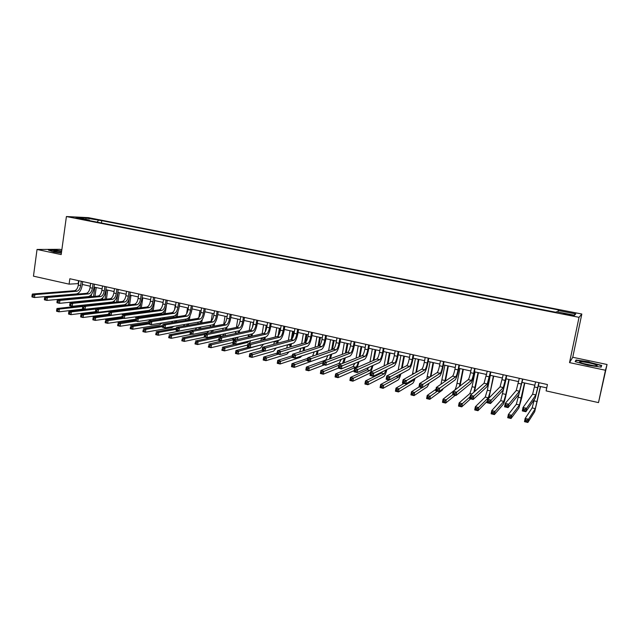 <?xml version="1.0" encoding="UTF-8"?>
<svg xmlns="http://www.w3.org/2000/svg" width="639" height="639" viewBox="0 0 639 639"><rect width="100%" height="100%" fill="white"/><g stroke="black" fill="none" stroke-linecap="round" stroke-linejoin="round"><path stroke-width="0.96" d="M75.45 218.083L80.857 218.65L75.45 218.083M61.847 249.745L59.842 249.322L37.038 249.458L33.46 276.16L69.092 284.139L78.525 283.612M581.833 314.029L88.422 217.651L66.408 216.533L579.038 317.319L581.833 314.029L572.744 357.273L569.525 362.617L605.46 370.253L607.05 364.494L572.744 357.273M607.05 364.494L598.495 402.61L605.46 370.253M598.495 402.61L546.113 390.884L547.431 384.542L69.843 278.74L69.092 284.139M570.435 314.684L563.247 313.733L569.884 315.235L574.134 315.61L570.435 314.684L570.308 315.323M557.695 311.976L558.718 309.979L101.745 220.647L101.409 222.979M558.103 310.466L575.771 313.925L574.501 315.267L556.497 311.736L555.85 312.247L85.754 219.904L89.356 220.072L76.728 217.595L85.842 218.051L101.745 220.647M37.038 249.458L61.184 254.594L66.408 216.533M569.525 362.617L579.038 317.319M82.295 284.451L90.259 286.224M94.029 287.063L102.104 288.868M105.866 289.707L114.062 291.528M117.824 292.366L126.139 294.22M129.893 295.058L138.328 296.935M142.082 297.766L150.636 299.675M154.39 300.506L163.065 302.439M166.811 303.277L175.621 305.234M179.359 306.073L188.289 308.062M192.027 308.893L201.093 310.913M204.823 311.744L214.017 313.789M217.747 314.62L227.077 316.696M230.791 317.527L240.264 319.636M243.978 320.466L253.587 322.599M257.285 323.43L267.038 325.602M270.736 326.425L280.633 328.63M284.323 329.452L294.363 331.689M298.046 332.504L308.238 334.772M311.912 335.595L322.256 337.895M325.922 338.718L336.418 341.05M340.076 341.865L350.731 344.237M354.381 345.052L365.196 347.464M368.831 348.271L379.806 350.715M383.432 351.522L394.582 354.006M398.193 354.813L409.511 357.329M413.113 358.136L424.6 360.692M428.186 361.49L439.848 364.086M443.426 364.885L455.264 367.521M458.834 368.32L470.847 370.995M474.402 371.786L486.606 374.502M490.145 375.293L502.534 378.048M506.064 378.839L518.644 381.635M522.159 382.418L534.931 385.261M538.429 386.044L546.728 387.897M78.541 280.665L78.142 283.524M98.302 220.487L97.16 222.14M89.58 220.655L89.356 220.072M573.894 315.147L575.771 313.925M85.842 218.051L86.049 219.425M589.174 361.89L576.058 360.013L575.148 361.634L587.712 365.228L601.139 367.137L601.682 365.42L589.11 362.193M61.679 251.007L55.289 250.049L48.452 250.097L53.772 251.99L61.384 253.124M575.731 361.546L576.058 360.013M535.618 381.922L532.606 394.191L523.006 407.49L526.576 408.313L525.873 411.748L535.25 398.089L539.116 382.697M538.901 382.649L535.897 394.934L526.576 408.313L525.09 409.391L523.653 409.064L523.373 410.438L524.803 410.765L525.09 409.391M524.803 410.765L525.873 411.748L522.303 410.917L523.006 407.49L523.653 409.064M522.303 410.917L523.373 410.438M534.364 399.391L532.151 407.906L525.154 418.441L528.541 419.232L527.87 422.467L534.707 411.684L540.554 386.515M540.346 386.475L535.33 408.64L528.541 419.232L527.135 420.262L525.777 419.943L525.514 421.245L526.863 421.564L527.135 420.262M526.863 421.564L527.87 422.467L524.491 421.676L525.154 418.441L525.777 419.943M524.491 421.676L525.514 421.245M519.315 378.312L516.248 390.493L505.241 403.385L508.78 404.199L508.085 407.618L518.868 394.375L522.838 379.095M522.566 379.031L519.507 391.228L508.78 404.199L507.27 405.27L505.856 404.934L505.577 406.308L506.999 406.636L507.27 405.27M506.999 406.636L508.085 407.618L504.554 406.795L505.241 403.385L505.856 404.934M504.554 406.795L505.577 406.308M503.205 374.742L500.073 386.843L487.701 399.327L491.191 400.134L490.512 403.528L502.661 390.693C503.556 389.295 504.61 385.748 505.824 380.037L506.735 375.524M506.407 375.452L503.292 387.569L491.191 400.134L489.674 401.188L488.276 400.861L488.004 402.227L489.402 402.546L489.674 401.188M489.402 402.546L490.512 403.528L487.022 402.722L487.701 399.327L488.276 400.861M487.022 402.722L488.004 402.227M487.261 371.211L484.074 383.224L470.368 395.317L473.819 396.116L473.156 399.495L486.638 387.05C487.621 385.684 488.707 382.162 489.913 376.491L490.808 371.994M490.432 371.914L487.253 383.943L473.819 396.116L472.285 397.162L470.903 396.835L470.639 398.193L472.021 398.512L472.285 397.162M472.021 398.512L473.156 399.495L469.705 398.688L470.368 395.317L470.903 396.835M469.705 398.688L470.639 398.193M518.924 394.295L516.336 404.263L508.364 414.495L511.703 415.278L511.048 418.497L518.868 408.017L521.815 397.522L524.779 383.001M524.523 382.945L519.483 404.99L511.703 415.278L510.289 416.301L508.948 415.989L508.684 417.275L510.026 417.586L510.289 416.301M510.026 417.586L511.048 418.497L507.709 417.714L508.364 414.495L508.948 415.989M507.709 417.714L508.684 417.275M504.043 387.274L500.688 400.653L491.758 410.597L495.065 411.372L494.418 414.575L503.197 404.383C504.067 402.961 505.082 399.495 506.248 393.975L509.171 379.526M508.868 379.462L505.848 394.423L503.804 401.372L495.065 411.372L493.635 412.379L492.31 412.067L492.054 413.353L493.372 413.665L493.635 412.379M493.372 413.665L494.418 414.575L491.119 413.8L491.758 410.597L492.31 412.067M491.119 413.8L492.054 413.353M488.899 398.121L493.723 376.091M493.38 376.012L490.409 390.9L488.3 397.793L478.611 407.506L477.98 410.701L487.333 401.164M490.305 375.325L487.333 390.205L485.217 397.083L475.344 406.739L478.611 407.506L477.173 408.513L475.863 408.201L475.608 409.479L476.918 409.783L477.173 408.513M476.918 409.783L477.98 410.701L474.713 409.926L475.344 406.739L475.863 408.201M474.713 409.926L475.608 409.479M471.494 367.721L470.52 372.673C469.729 376.443 468.97 378.767 468.251 379.654L453.243 391.356L456.653 392.146L455.998 395.509L470.791 383.456C471.854 382.114 472.98 378.623 474.17 372.976L475.049 368.503M474.633 368.415L473.659 373.368C472.86 377.146 472.109 379.478 471.398 380.365L456.653 392.146L455.104 393.177L453.738 392.865L453.482 394.207L454.848 394.527L455.104 393.177M454.848 394.527L455.998 395.509L452.588 394.71L453.243 391.356L453.738 392.865M452.588 394.71L453.482 394.207M474.537 391.643L478.451 372.689M478.052 372.601L473.898 392.202M475.009 371.922L472.093 386.723L469.905 393.552L459.114 402.929L462.348 403.688L461.725 406.859L470.544 398.888M470.072 396.811L462.348 403.688L460.895 404.679L459.601 404.375L459.353 405.645L460.647 405.949L460.895 404.679M460.647 405.949L461.725 406.859L458.498 406.1L459.114 402.929L459.601 404.375M458.498 406.1L459.353 405.645M580.651 362.68L580.731 362.72C584.709 364.573 598.815 366.914 597.034 365.42L596.123 364.893C591.339 362.68 575.316 360.388 580.651 362.68M575.611 361.77L576.386 360.372L589.094 362.185L601.219 365.62L600.748 367.082M600.9 367.106L601.219 365.62M593.982 365.764L582.504 363.367M61.6 251.558C55.545 250.72 52.981 250.68 53.908 251.431L61.408 252.972M61.448 252.685L56.528 252.149M49.203 250.36L55.425 250.312L61.648 251.247M455.895 364.262L454.936 369.19C454.153 372.944 453.37 375.253 452.596 376.115L436.325 387.45L439.688 388.224L439.049 391.563L455.112 379.893C456.262 378.584 457.42 375.117 458.602 369.502L459.465 365.053M459.002 364.949L458.043 369.885C457.252 373.639 456.478 375.956 455.711 376.818L438.13 389.247L436.78 388.935L436.525 390.269L437.875 390.581L438.13 389.247M437.875 390.581L439.049 391.563L435.678 390.78L436.325 387.45L436.78 388.935M435.678 390.78L436.525 390.269M440.471 360.843L439.528 365.748C438.745 369.486 437.947 371.77 437.116 372.617L419.599 383.576L422.93 384.351L422.299 387.673L439.608 376.371C440.838 375.093 442.036 371.65 443.202 366.067L444.049 361.642M443.538 361.522L442.595 366.435C441.813 370.173 441.014 372.465 440.199 373.312L421.357 385.357L420.023 385.045L419.775 386.379L421.101 386.691L421.357 385.357M421.101 386.691L422.299 387.673L418.968 386.899L419.599 383.576L420.023 385.045M418.968 386.899L419.775 386.379M425.207 357.465L424.28 362.345C423.505 366.059 422.683 368.328 421.804 369.158L403.073 379.758L406.364 380.517L405.741 383.823L424.272 372.888C425.574 371.634 426.804 368.224 427.962 362.664L428.801 358.263M428.25 358.136L427.315 363.024C426.54 366.738 425.718 369.015 424.855 369.845L404.783 381.515L403.465 381.211L403.217 382.537L404.535 382.841L404.783 381.515M404.535 382.841L405.741 383.823L402.45 383.057L403.073 379.758L403.465 381.211M402.45 383.057L403.217 382.537M410.11 354.118L409.2 358.974C408.433 362.672 407.578 364.925 406.652 365.732L386.739 375.98L389.99 376.73L389.383 380.021L409.104 369.446C410.478 368.216 411.74 364.829 412.89 359.302L413.721 354.917M413.113 354.789L412.203 359.645C411.436 363.343 410.589 365.604 409.671 366.419L388.4 377.721L387.098 377.417L386.851 378.735L388.153 379.039L388.4 377.721M388.153 379.039L389.383 380.021L386.132 379.262L386.739 375.98L387.098 377.417M386.132 379.262L386.851 378.735M395.174 350.811L394.279 355.643C393.512 359.318 392.642 361.554 391.667 362.345L370.596 372.249L373.807 372.992L373.208 376.259L394.087 366.035C395.541 364.829 396.835 361.474 397.977 355.971L398.792 351.61M398.145 351.466L397.25 356.306C396.484 359.989 395.621 362.225 394.646 363.024L372.202 373.967L370.916 373.671L370.676 374.981L371.962 375.277L372.202 373.967M371.962 375.277L373.208 376.259L369.997 375.516L370.596 372.249L370.916 373.671M369.997 375.516L370.676 374.981M460 386.084L463.331 369.318M462.892 369.222L459.425 386.531M459.88 368.551L457.005 383.288C456.246 386.914 455.495 389.175 454.752 390.054L443.067 399.167L446.262 399.91L445.655 403.073L455.216 395.325M452.747 394.75L444.8 400.893L443.522 400.589L443.274 401.859L444.552 402.155L444.8 400.893M444.552 402.155L445.655 403.073L442.46 402.314L443.067 399.167L443.522 400.589M442.46 402.314L443.274 401.859M445.439 381.092L448.37 365.987M447.891 365.875L444.856 381.499M444.904 365.212L440.958 384.223M435.974 389.263L427.203 395.437L430.359 396.18L429.759 399.319L442.172 390.245L443.242 388.52M437.34 391.172L428.889 397.146L427.619 396.851L427.379 398.105L428.641 398.409L428.889 397.146M428.641 398.409L429.759 399.319L426.604 398.576L427.203 395.437L427.619 396.851M426.604 398.576L427.379 398.105M430.926 376.491L433.561 362.688M433.042 362.569L430.311 376.874M430.087 361.914L426.7 379.135M419.072 386.922L411.508 391.755L414.639 392.49L414.048 395.613L427.315 386.803L429.208 383.16M422.099 387.625L413.145 393.448L411.899 393.153L411.66 394.399L412.914 394.694L413.145 393.448M412.914 394.694L414.048 395.613L410.925 394.87L411.508 391.755L411.899 393.153M410.925 394.87L411.66 394.399M416.508 372.154L418.912 359.422M418.345 359.302L415.853 372.521M415.43 358.647L412.419 374.47M414.176 378.847L413.169 380.461L399.087 388.832L398.504 391.947L412.618 383.392C413.361 382.849 414.176 381.163 415.07 378.32M404.024 383.424L395.996 388.113L399.087 388.832L397.586 389.782L396.348 389.494L396.116 390.741L397.354 391.028L397.586 389.782M397.354 391.028L398.504 391.947L395.413 391.212L395.996 388.113L396.348 389.494M395.413 391.212L396.116 390.741M402.203 368.024L404.415 356.195M403.808 356.059L401.508 368.383M400.917 355.42L398.185 370.093M400.142 374.246L398.608 377.106L383.704 385.221L383.128 388.312L398.065 380.021C398.992 379.358 399.95 377.29 400.957 373.815M389.135 379.965L380.644 384.502L383.704 385.221L382.194 386.164L380.972 385.876L380.74 387.114L381.962 387.402L382.194 386.164M381.962 387.402L383.128 388.312L380.077 387.593L380.644 384.502L380.972 385.876M380.077 387.593L380.74 387.114M380.389 347.536L379.51 352.345C378.751 356.003 377.865 358.223 376.834 358.998L354.637 368.559L357.808 369.294L357.225 372.545L379.239 362.664C380.764 361.482 382.09 358.152 383.224 352.68L384.023 348.343M383.336 348.191L382.449 353C381.691 356.666 380.804 358.886 379.79 359.661L356.195 370.261L354.925 369.965L354.693 371.267L355.963 371.563L356.195 370.261M355.963 371.563L357.225 372.545L354.046 371.802L354.637 368.559L354.925 369.965M354.046 371.802L354.693 371.267M388.017 364.062L390.062 353M389.415 352.856L387.282 364.406M386.555 352.217L384.023 365.939M386.116 369.941L384.199 373.783L368.487 381.651L367.928 384.726L383.664 376.683C384.758 375.908 385.844 373.535 386.907 369.558M382.322 371.802L381.339 373.12L365.468 380.94L368.487 381.651L366.97 382.585L365.764 382.298L365.54 383.528L366.746 383.815L366.97 382.585M366.746 383.815L367.928 384.726L364.909 384.015L365.468 380.94L365.764 382.298M364.909 384.015L365.54 383.528M365.772 344.293L364.901 349.078C364.15 352.72 363.24 354.925 362.169 355.683L338.862 364.909L342.001 365.636L341.418 368.871L364.549 359.334C366.139 358.167 367.497 354.869 368.623 349.421L369.406 345.1M368.679 344.94L367.808 349.733C367.058 353.375 366.155 355.58 365.085 356.338L340.379 366.594L339.117 366.299L338.886 367.593L340.148 367.888L340.379 366.594M340.148 367.888L341.418 368.871L338.287 368.144L338.862 364.909L339.117 366.299M338.287 368.144L338.886 367.593M373.951 360.236L375.852 349.837M375.173 349.685L373.184 360.572M372.337 349.054L369.989 361.946M372.146 365.851C371.427 368.455 370.692 370.005 369.941 370.492L353.439 378.12L352.888 381.179L369.414 373.384C370.668 372.505 371.85 369.877 372.944 365.492M368.615 367.433L367.106 369.837L350.452 377.417L353.439 378.12L351.913 379.039L350.715 378.759L350.499 379.981L351.698 380.269L351.913 379.039M351.698 380.269L352.888 381.179L349.9 380.477L350.452 377.417L350.715 378.759M349.9 380.477L350.499 379.981M351.298 341.09L350.444 345.851C349.701 349.477 348.766 351.658 347.648 352.401L323.262 361.299L326.369 362.017L325.802 365.236L350.004 356.027C351.674 354.893 353.063 351.618 354.174 346.194L354.949 341.897M354.182 341.729L353.319 346.498C352.576 350.124 351.65 352.305 350.539 353.055L324.732 362.968L323.494 362.68L323.262 363.966L324.508 364.254L324.732 362.968M324.508 364.254L325.802 365.236L322.695 364.518L323.262 361.299L323.494 362.68M322.695 364.518L323.262 363.966M360.013 356.53L361.794 346.705M361.067 346.546L359.206 356.85M358.263 345.915L356.075 358.096M358.263 361.922C357.528 364.885 356.714 366.658 355.819 367.233L338.558 374.622L338.015 377.673L354.27 370.564M354.901 363.311L353.016 366.586L335.595 373.927L338.558 374.622L337.025 375.532L335.834 375.253L335.619 376.475L336.801 376.754L337.025 375.532M336.801 376.754L338.015 377.673L335.06 376.97L335.595 373.927L335.834 375.253M357.233 367.433L359.086 361.586M335.06 376.97L335.619 376.475M336.977 337.919L336.138 342.656C335.395 346.258 334.445 348.423 333.286 349.158L307.846 357.736L310.913 358.447L310.354 361.65L335.619 352.76C337.352 351.65 338.774 348.399 339.876 343.007L340.635 338.726M339.828 338.55L338.989 343.295C338.247 346.897 337.296 349.07 336.146 349.805L309.268 359.382L308.038 359.102L307.814 360.38L309.044 360.668L309.268 359.382M309.044 360.668L310.354 361.65L307.287 360.939L307.846 357.736L308.038 359.102M307.287 360.939L307.814 360.38M346.202 352.928L347.872 343.598M347.113 343.431L345.364 353.239M344.333 342.816L342.28 354.357M344.477 358.128L342.464 363.479M341.25 359.358L339.069 363.375L320.906 370.476L323.829 371.163L323.294 374.198L338.287 368.112M338.806 365.22L322.288 372.066L321.113 371.794L320.906 373.008L322.072 373.28L322.288 372.066M322.072 373.28L323.294 374.198L320.371 373.503L320.906 370.476L321.113 371.794M343.894 362.92L345.324 357.808M320.371 373.503L320.906 373.008M322.807 334.78L321.976 339.493C321.249 343.079 320.275 345.228 319.069 345.947L292.598 354.214L295.633 354.917L295.082 358.096L321.385 349.525C323.182 348.439 324.628 345.212 325.722 339.852L326.473 335.595M325.626 335.403L324.796 340.124C324.061 343.71 323.094 345.867 321.896 346.586L293.98 355.843L292.766 355.564L292.542 356.834L293.764 357.121L293.98 355.843M293.764 357.121L295.082 358.096L292.055 357.393L292.598 354.214L292.766 355.564M292.055 357.393L292.542 356.834M330.547 358.647L331.681 354.15M332.52 349.413L334.085 340.531M333.294 340.355L331.641 349.709M330.802 354.453L329.404 359.062M330.547 339.74L328.614 350.731M327.687 355.548C326.952 358.175 326.146 359.717 325.267 360.188L306.369 367.066L309.26 367.744L308.741 370.764L324.292 364.885M323.022 362.664L307.71 368.639L306.552 368.368L306.345 369.574L307.503 369.845L307.71 368.639M307.503 369.845L308.741 370.764L305.841 370.077L306.369 367.066L306.552 368.368M305.841 370.077L306.345 369.574M308.781 331.673L307.966 336.37C307.239 339.932 306.249 342.065 304.995 342.768L277.518 350.723L280.521 351.418L279.986 354.589L307.295 346.33C309.156 345.26 310.634 342.057 311.72 336.721L312.455 332.488M311.568 332.288L310.754 336.993C310.027 340.563 309.044 342.696 307.798 343.399L278.86 352.337L277.661 352.057L277.446 353.327L278.644 353.607L278.86 352.337M278.644 353.607L279.986 354.589L276.983 353.894L277.518 350.723L277.661 352.057M276.983 353.894L277.446 353.327M317.24 354.565L318.158 350.579M318.965 345.979L320.443 337.496M319.612 337.312L318.054 346.258M317.248 350.875L316.185 354.925M316.896 336.705L315.067 347.193M314.22 351.865L312.543 356.155M307.734 358.351L291.983 363.687L294.851 364.358L294.331 367.361L314.22 360.292M307.447 360.029L293.293 365.244L292.143 364.981L291.935 366.179L293.085 366.451L293.293 365.244M293.085 366.451L294.331 367.361L291.472 366.69L291.983 363.687L292.143 364.981M291.472 366.69L291.935 366.179M294.898 328.598L294.1 333.27C293.373 336.817 292.366 338.934 291.072 339.621L262.613 347.281L265.584 347.967L265.057 351.115L293.349 343.167C295.274 342.121 296.776 338.942 297.854 333.63L298.581 329.412M297.662 329.205L296.855 333.885C296.137 337.44 295.13 339.557 293.844 340.244L265.584 347.967L263.915 348.878L262.725 348.598L262.517 349.86L263.699 350.14L263.915 348.878M263.699 350.14L265.057 351.115L262.086 350.428L262.613 347.281L262.725 348.598M262.086 350.428L262.517 349.86M281.152 325.555L280.369 330.203C279.65 333.734 278.628 335.834 277.294 336.505L247.868 343.87L250.807 344.549L250.288 347.688L279.547 340.028C281.535 339.005 283.061 335.85 284.131 330.571L284.842 326.369M283.892 326.162L283.101 330.81C282.382 334.349 281.368 336.449 280.034 337.128L250.807 344.549L249.13 345.451L247.956 345.18L247.748 346.434L248.922 346.705L249.13 345.451M248.922 346.705L250.288 347.688L247.357 347.001L247.868 343.87L247.956 345.18M247.357 347.001L247.748 346.434M267.549 322.535L266.782 327.168C266.072 330.683 265.025 332.767 263.651 333.422L233.291 340.499L236.198 341.17L235.687 344.293L265.888 336.929C267.933 335.922 269.49 332.791 270.553 327.535L271.255 323.358M270.265 323.142L269.482 327.775C268.771 331.29 267.733 333.374 266.367 334.037L236.198 341.17L234.513 342.065L233.347 341.793L233.147 343.039L234.305 343.311L234.513 342.065M234.305 343.311L235.687 344.293L232.788 343.614L233.291 340.499L233.347 341.793M232.788 343.614L233.147 343.039M254.09 319.556L253.332 324.165C252.621 327.663 251.566 329.732 250.153 330.371L218.873 337.16L221.741 337.831L221.246 340.93L252.365 333.854C254.474 332.871 256.055 329.764 257.11 324.532L257.797 320.379M256.774 320.147L256.007 324.764C255.304 328.262 254.242 330.331 252.836 330.978L221.741 337.831L220.048 338.71L218.897 338.446L218.698 339.684L219.848 339.956L220.048 338.71M219.848 339.956L221.246 340.93L218.37 340.267L218.897 338.446M218.37 340.267L218.698 339.684M240.759 316.601L240.008 321.193C239.313 324.668 238.235 326.721 236.781 327.352L204.608 333.862L207.451 334.524L206.956 337.616L238.978 330.818C241.143 329.86 242.748 326.769 243.794 321.569L244.473 317.423M243.411 317.192L242.66 321.784C241.965 325.267 240.887 327.32 239.441 327.951L207.451 334.524L205.75 335.395L204.616 335.132L204.416 336.37L205.55 336.633L205.75 335.395M205.55 336.633L206.956 337.616L204.121 336.953L204.616 335.132M204.121 336.953L204.416 336.37M227.564 313.677L226.829 318.246C226.134 321.705 225.04 323.749 223.554 324.364L190.502 330.603L193.313 331.25L192.826 334.325L225.727 327.807C227.947 326.864 229.577 323.805 230.615 318.621L231.286 314.508M230.192 314.26L229.457 318.829C228.762 322.296 227.668 324.34 226.19 324.955L193.313 331.25L191.604 332.12L190.478 331.857L190.286 333.087L191.412 333.35L191.604 332.12M191.412 333.35L192.826 334.325L190.023 333.678L190.478 331.857M190.023 333.678L190.286 333.087M214.496 310.786L213.777 315.331C213.083 318.773 211.98 320.802 210.447 321.401L176.54 327.376L179.319 328.015L178.848 331.074L212.611 324.828C214.888 323.909 216.541 320.866 217.572 315.714L218.226 311.608M217.1 311.361L216.373 315.914C215.686 319.356 214.584 321.385 213.059 321.992L179.319 328.015L177.61 328.877L176.5 328.622L176.308 329.844L177.418 330.099L177.61 328.877M177.418 330.099L178.848 331.074L176.068 330.435L176.5 328.622M176.068 330.435L176.308 329.844M201.565 307.918L200.854 312.447C200.167 315.874 199.048 317.879 197.483 318.47L162.737 324.181L165.485 324.82L165.022 327.863L199.616 321.88C201.948 320.978 203.625 317.958 204.648 312.83L205.295 308.749M204.145 308.493L203.426 313.022C202.739 316.449 201.62 318.462 200.063 319.053L165.485 324.82L163.768 325.666L162.665 325.411L162.482 326.633L163.584 326.888L163.768 325.666M163.584 326.888L165.022 327.863L162.274 327.224L162.665 325.411M162.274 327.224L162.482 326.633M188.761 305.083L188.058 309.588C187.379 312.998 186.237 314.995 184.639 315.57L149.079 321.026L151.794 321.657L151.339 324.684L186.756 318.957C189.144 318.078 190.845 315.083 191.86 309.979L192.491 305.913M191.309 305.65L190.606 310.155C189.927 313.573 188.793 315.57 187.195 316.145L151.794 321.657L150.069 322.495L148.983 322.24L148.799 323.454L149.885 323.709L150.069 322.495M149.885 323.709L151.339 324.684L148.623 324.053L148.983 322.24M148.623 324.053L148.799 323.454M176.076 302.271L175.382 306.76C174.711 310.155 173.56 312.136 171.923 312.695L135.564 317.902L138.256 318.526L137.8 321.537L174.024 316.065C176.46 315.203 178.185 312.231 179.192 307.151L179.815 303.102M178.6 302.83L177.906 307.319C177.235 310.722 176.084 312.703 174.455 313.27L138.256 318.526L136.522 319.356L135.444 319.109L135.26 320.315L136.339 320.562L136.522 319.356M136.339 320.562L137.8 321.537L135.117 320.914L135.444 319.109M135.117 320.914L135.26 320.315M163.52 299.491L162.833 303.956C162.17 307.335 161.004 309.3 159.335 309.851L122.193 314.803L124.853 315.426L124.413 318.422L161.419 313.206C163.903 312.359 165.653 309.412 166.651 304.348L167.266 300.322M166.02 300.042L165.333 304.515C164.67 307.894 163.504 309.867 161.843 310.418L124.853 315.426L123.111 316.249L122.049 316.001L121.873 317.2L122.936 317.447L123.111 316.249M122.936 317.447L124.413 318.422L121.753 317.807L122.049 316.001M121.753 317.807L121.873 317.2M151.084 296.736L150.413 301.177C149.75 304.539 148.567 306.496 146.866 307.039L108.957 311.744L111.593 312.359L111.162 315.339L148.935 310.37C151.467 309.54 153.232 306.616 154.231 301.576L154.83 297.566M153.56 297.287L152.889 301.736C152.226 305.099 151.044 307.055 149.35 307.599L111.593 312.359L109.852 313.174L108.798 312.926L108.622 314.124L109.676 314.372L109.852 313.174M109.676 314.372L111.162 315.339L108.526 314.731L108.798 312.926M108.526 314.731L108.622 314.124M138.767 294.004L138.104 298.429C137.449 301.776 136.251 303.717 134.517 304.244L95.866 308.717L98.47 309.324L98.047 312.295L136.57 307.567C139.158 306.752 140.939 303.844 141.922 298.836L142.521 294.843M141.219 294.555L140.556 298.98C139.901 302.327 138.703 304.268 136.978 304.803L98.47 309.324L96.721 310.131L95.682 309.891L95.507 311.081L96.553 311.321L96.721 310.131M96.553 311.321L98.047 312.295L95.443 311.688L95.507 311.081M95.866 308.717L95.682 309.891M126.562 291.304L125.915 295.705C125.268 299.044 124.054 300.969 122.289 301.48L82.91 305.722L85.49 306.321L85.067 309.276L124.325 304.779C126.953 303.988 128.766 301.105 129.741 296.113L130.324 292.135M128.998 291.847L128.343 296.248C127.688 299.587 126.482 301.512 124.725 302.031L85.49 306.321L83.733 307.119L82.703 306.88L82.535 308.07L83.565 308.31L83.733 307.119M83.565 308.31L85.067 309.276L82.487 308.677L82.535 308.07M82.91 305.722L82.703 306.88M114.485 288.628L113.846 293.013C113.199 296.328 111.977 298.237 110.18 298.748L70.082 302.758L72.638 303.349L72.223 306.289L112.192 302.031C114.876 301.257 116.705 298.381 117.672 293.421L118.247 289.467M116.889 289.163L116.25 293.549C115.603 296.871 114.381 298.78 112.592 299.292L72.638 303.349L70.881 304.14L69.859 303.908L69.691 305.083L70.713 305.322L70.881 304.14M70.713 305.322L72.223 306.289L69.675 305.698L69.691 305.083M70.082 302.758L69.859 303.908M102.52 285.976L101.889 290.346C101.25 293.644 100.011 295.545 98.182 296.033L57.39 299.827L59.922 300.41L59.515 303.333L100.187 299.3C102.911 298.541 104.756 295.697 105.715 290.753L106.29 286.815M104.9 286.504L104.269 290.873C103.63 294.18 102.392 296.081 100.571 296.576L59.922 300.41L58.157 301.193L57.143 300.961L56.983 302.135L57.989 302.367L58.157 301.193M57.989 302.367L59.515 303.333L56.991 302.75L56.983 302.135M57.39 299.827L57.143 300.961M90.666 283.349L90.051 287.702C89.404 290.985 88.158 292.87 86.305 293.349L44.826 296.919L47.334 297.494L46.935 300.41L88.286 296.6C91.057 295.857 92.919 293.029 93.877 288.109L94.436 284.187M93.022 283.876L92.407 288.229C91.768 291.512 90.522 293.405 88.669 293.884L47.334 297.494L45.561 298.277L44.562 298.046L44.403 299.212L45.401 299.443L45.561 298.277M45.401 299.443L46.935 300.41L44.434 299.827L44.403 299.212M44.826 296.919L44.562 298.046M78.924 280.753L78.317 285.082C77.678 288.349 76.424 290.218 74.539 290.697L32.397 294.044L34.873 294.619L34.482 297.518L76.504 293.924C79.316 293.197 81.201 290.386 82.151 285.497L82.695 281.591M81.265 281.272L80.65 285.601C80.019 288.876 78.757 290.745 76.88 291.224L34.873 294.619L33.1 295.386L32.102 295.162L31.95 296.32L32.94 296.552L33.1 295.386M32.94 296.552L34.482 297.518L32.006 296.943L31.95 296.32M32.397 294.044L32.102 295.162M304.012 350.643L304.755 347.097M305.57 342.392L306.936 334.485M306.073 334.293L304.587 342.887M303.813 347.384L302.99 350.963M303.381 333.694L301.648 343.734M300.857 348.279L299.635 352.009M292.335 355.731L277.757 360.348L280.593 361.011L280.082 363.998L300.282 357.361L301.816 355.907M292.063 357.329L279.019 361.89L277.885 361.626L277.685 362.816L278.82 363.088L279.019 361.89M278.82 363.088L280.082 363.998L277.246 363.327L277.757 360.348L277.885 361.626M277.246 363.327L277.685 362.816M290.873 346.857L291.48 343.686M292.406 338.279L293.565 331.505M292.662 331.306L291.256 339.549M290.497 343.966L289.85 347.153M289.994 330.714L288.357 340.347M287.598 344.78L286.671 348.071M277.126 353.063L263.675 357.041L266.479 357.696L265.984 360.676L286.863 354.254L289.036 351.849M278.221 354.182L264.905 358.567L263.779 358.303L263.58 359.493L264.706 359.757L264.905 358.567M264.706 359.757L265.984 360.676L263.18 360.013L263.675 357.041L263.779 358.303M263.18 360.013L263.58 359.493M277.813 343.183L278.324 340.347M279.491 333.446L280.321 328.558M279.387 328.35L278.101 335.938M277.318 340.611L276.791 343.462M276.743 327.759L275.185 337.033M274.458 341.362L273.74 344.285M262.102 350.348L249.745 353.766L252.517 354.421L252.03 357.377L273.588 351.17L276.232 347.975M264.634 351.019L250.935 355.284L249.825 355.02L249.625 356.203L250.736 356.466L250.935 355.284M250.736 356.466L252.03 357.377L249.25 356.722L249.745 353.766L249.825 355.02M249.25 356.722L249.625 356.203M264.865 339.621L265.297 337.072M266.239 325.419L265.145 331.968M264.25 337.328L263.811 339.876M263.627 324.836L262.134 333.774M261.431 338.015L260.872 340.619M261.806 344.669L238.698 351.178L238.219 354.118L260.432 348.127L263.468 344.237M248.515 347.273L235.951 350.531L238.698 351.178L237.109 352.033L236.015 351.769L235.823 352.952L236.917 353.207L237.109 352.033M236.917 353.207L238.219 354.118L235.471 353.471L235.951 350.531L236.015 351.769M235.471 353.471L235.823 352.952M252.006 336.138L252.389 333.854M253.22 322.519L252.405 327.488M251.311 334.093L250.935 336.386M250.632 321.944L249.21 330.579M248.531 334.732L248.084 337.049M249.322 340.962L247.868 342.336L225.024 347.967L224.553 350.899L247.684 345.012M235.232 344.181L222.308 347.328L225.024 347.967L223.434 348.814L222.34 348.559L222.156 349.725L223.243 349.988L223.434 348.814M223.243 349.988L224.553 350.899L221.837 350.252L222.34 348.559M249.274 343.518L250.784 340.611M221.837 350.252L222.156 349.725M239.258 332.735L239.617 330.547M238.491 330.922L238.155 332.975M237.764 319.077L236.406 327.432M235.743 331.505L235.384 333.582M236.805 337.392L234.968 339.357L211.493 344.788L211.03 347.704L232.971 342.488M233.291 338.191L208.801 344.157L211.493 344.788L209.896 345.627L208.817 345.372L208.626 346.538L209.704 346.793L209.896 345.627M209.704 346.793L211.03 347.704L208.338 347.073L208.817 345.372M237.013 339.628L238.171 337.08M208.338 347.073L208.626 346.538M226.629 329.404L227.005 327.064M225.791 327.791L225.495 329.636M225.024 316.241L223.722 324.316M223.075 328.334L222.779 330.187M224.329 333.925L222.188 336.418L198.098 341.641L197.643 344.549L218.434 339.9M221.094 334.612L219.648 335.826L195.438 341.018L198.098 341.641L196.492 342.472L195.43 342.224L195.246 343.383L196.309 343.638L196.492 342.472M196.309 343.638L197.643 344.549L194.983 343.918L195.43 342.224M224.728 335.89L225.655 333.646M194.983 343.918L195.246 343.383M214.105 326.146L214.544 323.43M213.226 324.604L212.947 326.361M212.404 313.429L211.197 321.034M210.527 325.211L210.263 326.872M211.932 330.539L210.75 332.623M208.849 331.154L207.02 332.911L182.211 337.911L184.847 338.526L184.391 341.418L204.855 337.12M204.504 334.524L184.847 338.526L183.233 339.349L182.171 339.101L181.995 340.26L183.05 340.507L183.233 339.349M183.05 340.507L184.391 341.418L181.764 340.795L182.171 339.101M212.483 332.272L213.226 330.283M181.764 340.795L181.995 340.26M201.7 322.943L202.228 319.644M200.806 321.289L200.51 323.15M199.911 310.65L198.825 317.543M198.098 322.144L197.866 323.622M199.616 327.232L198.745 329.045M196.652 327.783L195.175 329.724M190.47 330.794L169.111 334.836L171.723 335.451L171.276 338.327L192.227 334.189M190.302 331.889L171.723 335.451L170.102 336.266L169.055 336.018L168.88 337.168L169.926 337.416L170.102 336.266M169.926 337.416L171.276 338.327L168.672 337.712L169.055 336.018M200.295 328.75L200.902 327M168.672 337.712L168.88 337.168M189.408 319.796L190.055 315.65M188.521 317.879L188.193 319.995M187.531 307.894L186.604 313.805M185.781 319.117L185.574 320.427M187.387 323.997L186.724 325.586M184.519 324.492L183.545 326.146M176.42 328.19L156.148 331.793L158.736 332.4L158.296 335.259L185.334 329.876M176.252 329.245L158.736 332.4L157.106 333.207L156.068 332.959L155.9 334.109L156.93 334.349L157.106 333.207M156.93 334.349L158.296 335.259L155.716 334.652L156.068 332.959M188.185 325.323L188.673 323.773M155.716 334.652L155.9 334.109M177.227 316.704L178.057 311.321M176.372 314.38L175.981 316.896M175.27 305.162L174.567 309.683M173.576 316.137L173.401 317.295M175.254 320.818L174.735 322.208M172.466 321.273L171.739 322.703M162.522 325.57L143.32 328.781L145.876 329.381L145.444 332.232L171.883 327.607L173.808 326.345M162.37 326.585L145.876 329.381L144.238 330.179L143.216 329.94L143.048 331.082L144.071 331.322L144.238 330.179M144.071 331.322L145.444 332.232L142.888 331.625L143.216 329.94M176.148 321.976L176.548 320.61M142.888 331.625L143.048 331.082M165.158 313.669L166.34 305.929M164.351 310.77L163.888 313.845M161.483 313.198L161.332 314.212M163.217 317.703L162.809 318.917M160.493 318.11L159.942 319.356M148.791 322.935L130.612 325.794L133.144 326.393L132.72 329.229L159.71 324.788L162.17 322.935M148.639 323.925L133.144 326.393L131.506 327.184L130.492 326.944L130.324 328.079L131.338 328.318L131.506 327.184M131.338 328.318L132.72 329.229L130.188 328.63L130.492 326.944M164.199 318.709L164.519 317.503M130.188 328.63L130.324 328.079M153.192 310.674L154.718 300.586M152.473 307.032L151.898 310.842M149.518 310.211L149.374 311.185M151.275 314.636L150.964 315.698M148.615 315.011L148.192 316.089M135.204 320.307L118.031 322.839L120.539 323.43L120.124 326.257L147.657 321.992L149.031 321.337M136.003 321.113L117.895 323.981L117.728 325.107L118.734 325.347L118.894 324.213M118.734 325.347L120.124 326.257L117.616 325.666L117.895 323.981M149.446 320.97L150.54 319.612M152.338 315.498L152.593 314.452M117.616 325.666L117.728 325.107M141.339 307.726L142.801 297.926M140.732 303.078L140.013 307.886M137.673 307.159L137.521 308.198M139.43 311.624L139.19 312.543M136.834 311.96L136.506 312.894M121.769 317.671L105.579 319.915L108.063 320.498L107.656 323.31L135.356 319.276M123.822 318.286L105.419 321.042L105.259 322.168L106.25 322.407L106.409 321.281M106.25 322.407L107.656 323.31L105.171 322.727L105.419 321.042M138.16 317.527L138.959 316.369M140.564 312.359L140.764 311.449M105.171 322.727L105.259 322.168M129.589 304.819L130.995 295.298M129.182 298.597L128.239 304.971M125.955 304.036L125.771 305.258M127.688 308.653L127.512 309.444M125.068 313.509L95.706 317.599L95.299 320.395L121.905 316.752M125.148 308.964L124.893 309.763M109.349 314.923L93.246 317.024L95.706 317.599L94.053 318.374L93.07 318.142L92.911 319.26L93.893 319.492L94.053 318.374M93.893 319.492L95.299 320.395L92.847 319.819L92.911 319.26M126.834 314.188L127.433 313.198M128.886 309.268L129.046 308.485M93.246 317.024L93.07 318.142M117.951 301.951L119.301 292.694M117.991 292.406L116.578 302.095M114.357 300.857L114.133 302.359M116.042 305.73L115.915 306.401M113.934 310.346L112.536 311.121L83.469 314.723L83.078 317.511L108.598 314.22M113.55 306.017L113.359 306.696M97.424 312.151L81.033 314.156L83.469 314.723L81.808 315.49L80.841 315.259L80.682 316.377L81.656 316.609L81.808 315.49M81.656 316.609L83.078 317.511L80.642 316.936L80.682 316.377M115.523 310.929L115.986 310.091M117.296 306.241L117.416 305.57M81.033 314.156L80.841 315.259M105.802 303.261L105.898 302.702M106.409 299.124L107.711 290.114M106.378 289.818L105.012 299.26M104.5 302.846L104.405 303.405M102.871 297.622L102.599 299.507M102.719 307.255L101.928 308.022M102.048 303.11L101.913 303.677M99.38 307.639L68.948 311.313L71.352 311.88L70.969 314.652L95.443 311.688M95.818 309.036L71.352 311.88L69.691 312.639L68.724 312.415L68.573 313.525L69.539 313.749L69.691 312.639M69.539 313.749L70.969 314.652L68.557 314.084L68.573 313.525M104.253 307.75L104.612 307.039M68.948 311.313L68.724 312.415M94.404 300.322L94.476 299.867M94.979 296.336L96.233 287.558M94.868 287.254L93.558 296.464M93.054 300.01L92.982 300.466M91.505 294.323L91.169 296.688M91.521 304.236L91.018 304.851M90.65 300.25L90.546 300.713M88.501 304.555L87.12 305.258L56.967 308.501L59.355 309.06L58.972 311.824L83.853 308.996M82.766 306.512L59.355 309.06L57.694 309.819L56.735 309.588L56.583 310.698L57.534 310.921L57.694 309.819M57.534 310.921L58.972 311.824L56.591 311.265L56.583 310.698M93.054 304.635L93.326 304.044M56.967 308.501L56.735 309.588M567.36 314.739L567.488 314.108M537.854 387.705L534.579 386.978M535.897 394.934L532.606 394.191M537.223 401.58L534.06 400.861M535.33 408.64L532.151 407.906M521.536 384.063L518.293 383.336M519.507 391.228L516.248 390.493M505.401 380.461L502.198 379.742M503.292 387.569L500.073 386.843M489.442 376.898L486.271 376.187M487.253 383.943L484.074 383.224M521.448 397.985L518.317 397.266M519.483 404.99L516.336 404.263M505.848 394.423L502.741 393.72M503.804 401.372L500.688 400.653M490.409 390.9L487.333 390.205M488.3 397.793L485.217 397.083M473.659 373.368L470.52 372.673M471.398 380.365L468.251 379.654M475.128 387.418L472.093 386.723M471.862 393.999L469.905 393.552M458.043 369.885L454.936 369.19M455.711 376.818L452.596 376.115M442.595 366.435L439.528 365.748M440.199 373.312L437.116 372.617M427.315 363.024L424.28 362.345M424.855 369.845L421.804 369.158M412.203 359.645L409.2 358.974M409.671 366.419L406.652 365.732M397.25 356.306L394.279 355.643M394.646 363.024L391.667 362.345M460.008 383.967L457.005 383.288M445.056 380.556L442.084 379.878M429.935 377.106L427.307 376.507M414.12 373.503L412.69 373.176M413.169 380.461L411.923 380.173M398.608 377.106L395.956 376.491M382.449 353L379.51 352.345M379.79 359.661L376.834 358.998M384.199 373.783L381.339 373.12M367.808 349.733L364.901 349.078M365.085 356.338L362.169 355.683M369.941 370.492L367.106 369.837M353.319 346.498L350.444 345.851M350.539 353.055L347.648 352.401M355.819 367.233L353.016 366.586M338.989 343.295L336.138 342.656M336.146 349.805L333.286 349.158M341.386 363.911L339.069 363.375M324.796 340.124L321.976 339.493M321.896 346.586L319.069 345.947M325.906 360.34L325.267 360.188M310.754 336.993L307.966 336.37M307.798 343.399L304.995 342.768M317.16 351.386L316.297 351.186M296.855 333.885L294.1 333.27M293.844 340.244L291.072 339.621M283.101 330.81L280.369 330.203M280.034 337.128L277.294 336.505M269.482 327.775L266.782 327.168M266.367 334.037L263.651 333.422M256.007 324.764L253.332 324.165M252.836 330.978L250.153 330.371M242.66 321.784L240.008 321.193M239.441 327.951L236.781 327.352M229.457 318.829L226.829 318.246M226.19 324.955L223.554 324.364M216.373 315.914L213.777 315.331M213.059 321.992L210.447 321.401M203.426 313.022L200.854 312.447M200.063 319.053L197.483 318.47M190.606 310.155L188.058 309.588M187.195 316.145L184.639 315.57M177.906 307.319L175.382 306.76M174.455 313.27L171.923 312.695M165.333 304.515L162.833 303.956M161.843 310.418L159.335 309.851M152.889 301.736L150.413 301.177M149.35 307.599L146.866 307.039M140.556 298.98L138.104 298.429M136.978 304.803L134.517 304.244M128.343 296.248L125.915 295.705M124.725 302.031L122.289 301.48M116.25 293.549L113.846 293.013M112.592 299.292L110.18 298.748M104.269 290.873L101.889 290.346M100.571 296.576L98.182 296.033M92.407 288.229L90.051 287.702M88.669 293.884L86.305 293.349M80.65 285.601L78.317 285.082M76.88 291.224L74.539 290.697M303.653 348.303L302.007 347.928M290.282 345.252L287.869 344.701M277.038 342.232L274.411 341.633M263.931 339.245L261.327 338.646M260.896 345.34L260.017 345.14M250.951 336.282L248.371 335.691M247.868 342.336L245.727 341.841M237.285 333.167L235.535 332.767M234.968 339.357L232.404 338.766M223.546 330.028L222.835 329.868M222.188 336.418L219.648 335.826M208.09 333.159L207.02 332.911M124.27 313.829L123.686 313.693M112.536 311.121L110.819 310.722M100.035 308.238L98.606 307.91M93.014 300.258L92.272 300.09M595.62 365.875L597.034 365.42"/></g></svg>
